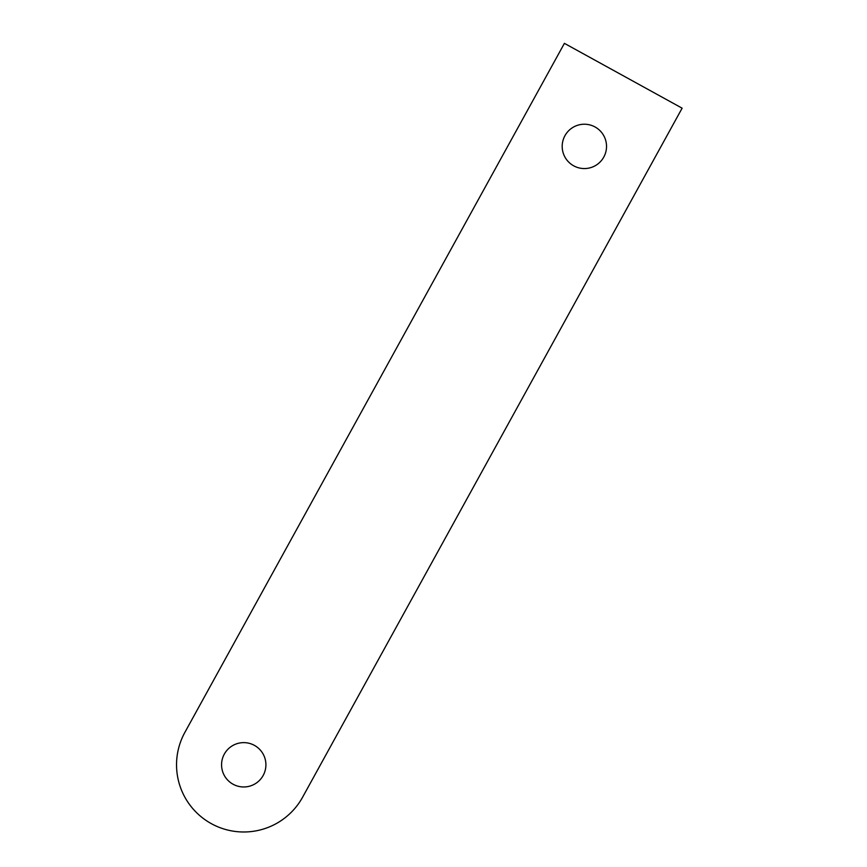 <?xml version="1.0" encoding="UTF-8"?>
<svg xmlns="http://www.w3.org/2000/svg" width="867" height="867" viewBox="0 0 867 867"><rect width="100%" height="100%" fill="white"/><g stroke="black" fill="none" stroke-linecap="round" stroke-linejoin="round"><path stroke-width="1.3" d="M184.877 732.377A67.192 67.192 0 0 0 211.32 823.65A67.192 67.192 0 0 0 302.594 797.217L682.123 108.18L564.406 43.35L184.877 732.377M265.909 764.792A22.174 22.174 0 0 0 232.649 745.598A22.174 22.174 0 0 0 232.649 783.996A22.174 22.174 0 0 0 265.909 764.792M606.532 146.393A22.174 22.174 0 0 0 573.282 127.189A22.174 22.174 0 0 0 573.282 165.597A22.174 22.174 0 0 0 606.532 146.393"/></g></svg>
